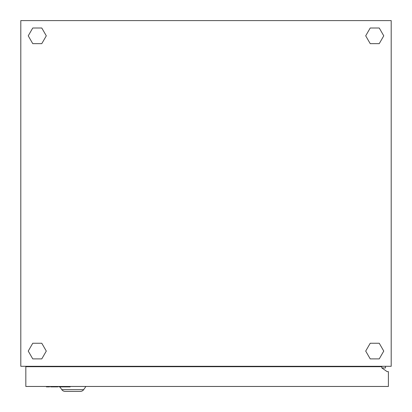 <?xml version="1.0" encoding="UTF-8"?>
<svg xmlns="http://www.w3.org/2000/svg" width="412" height="412" viewBox="0 0 412 412"><rect width="100%" height="100%" fill="white"/><g stroke="black" fill="none" stroke-linecap="round" stroke-linejoin="round"><path stroke-width="0.62" d="M20.806 20.6L20.806 366.294L391.194 366.294L391.194 20.6L20.806 20.6M385.514 366.294L385.514 367.942L381.811 367.942L387.162 371.645L388.398 371.645L388.398 386.461L25.827 386.461L25.827 366.706L381.811 366.706L381.811 367.942L387.162 371.645M369.878 366.294L369.878 366.706M42.122 366.294L42.122 366.706M371.521 366.706L371.521 366.294M379.246 343.248L370.218 343.248L365.702 351.07L370.218 358.888L379.246 358.888L383.763 351.07L379.246 343.248M379.246 43.646L383.763 35.829L379.246 28.006L370.218 28.006L365.702 35.829L370.218 43.646L379.246 43.646M32.754 43.646L41.782 43.646L46.299 35.829L41.782 28.006L32.754 28.006L28.237 35.829L32.754 43.646M32.754 343.248L28.237 351.07L32.754 358.888L41.782 358.888L46.299 351.07L41.782 343.248L32.754 343.248M35.705 366.294L35.705 366.706M35.751 366.706L35.803 366.294M59.864 386.873L61.8 389.644A4.115 4.115 0 0 0 65.173 391.4L80.309 391.4A4.115 4.115 0 0 0 83.682 389.644L85.912 386.461M61.8 389.644A4.115 4.115 0 0 0 65.173 391.4L66.157 391.4L65.173 391.4A4.115 4.115 0 0 1 61.8 389.644L83.682 389.644M49.574 386.461L49.574 386.873L46.401 386.873L46.401 386.461M57.917 386.461L57.917 386.873L50.63 386.873L50.63 386.461M66.26 386.461L66.26 386.873L70.169 386.873L70.169 386.461M66.26 386.873L63.201 386.873L63.201 386.461M63.201 386.873L62.145 386.873L62.145 386.461M62.145 386.873L58.973 386.873L58.973 386.461"/></g></svg>
